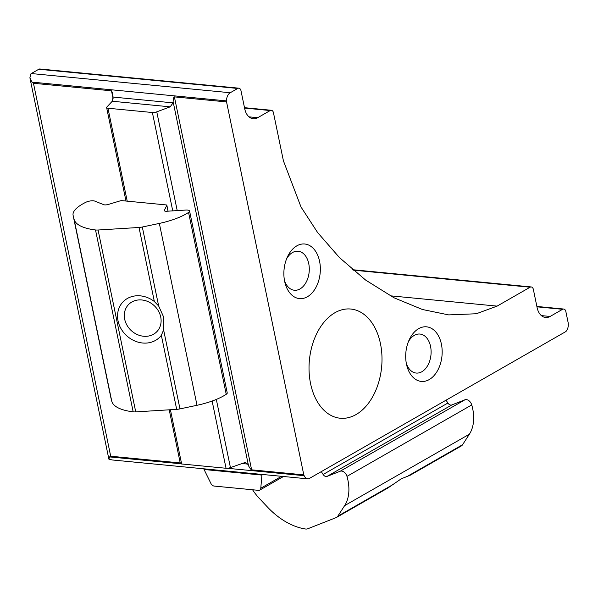 <?xml version="1.0" encoding="UTF-8"?>
<svg xmlns="http://www.w3.org/2000/svg" width="598" height="598" viewBox="0 0 598 598"><rect width="100%" height="100%" fill="white"/><g stroke="black" fill="none" stroke-linecap="round" stroke-linejoin="round"><path stroke-width="0.9" d="M127.957 326.792A19.592 16.938 -137 0 0 153.708 334.133A19.592 16.938 -137 0 0 157.453 309.428A19.592 16.938 -137 0 0 131.695 302.087A19.592 16.938 -137 0 0 127.957 326.792M163.613 329.909L163.8 317.389L158.664 305.997L154.344 301.504A25.467 22.021 -137 0 0 127.875 298.2A25.467 22.021 -137 0 0 118.053 320.879A25.467 22.021 -137 0 0 136.905 341.787A25.467 22.021 -137 0 0 161.348 335.321L163.613 329.909L179.976 408.89L197.011 405.287A39.969 12.715 -11.7 0 0 223.749 395.824A39.969 12.715 -11.7 0 0 226.231 394.291A5.875 1.869 -11.7 0 0 227.233 392.901L189.566 211.027A5.875 1.869 -11.7 0 0 185.829 210.062L166.79 211.244A3.917 1.248 168.3 0 1 164.293 210.601A3.917 1.248 168.3 0 1 164.353 210.272L166.82 205.398A1.958 0.62 -11.7 0 0 166.849 205.234A1.958 0.62 -11.7 0 0 166.177 204.92L121.985 200.651A1.958 0.62 -11.7 0 0 120.093 200.891L108.447 204.411A3.917 1.248 168.3 0 1 103.813 204.703L94.746 201.092A5.875 1.869 -11.7 0 0 85.791 202.303A41.142 13.089 -11.7 0 0 73.091 215.273A41.142 13.089 -11.7 0 0 73.128 215.444L74.092 219.272A69.353 22.066 -11.7 0 0 95.516 229.968A7.834 2.497 -11.7 0 0 98.072 230.013L139.013 227.472A7.834 2.497 -11.7 0 0 142.309 227.016L159.345 223.413A39.969 12.715 -11.7 0 0 186.083 213.949A39.969 12.715 -11.7 0 0 188.564 212.417A5.875 1.869 -11.7 0 0 189.566 211.027M110.72 396.975A41.142 13.089 -11.7 0 0 110.757 397.147A41.142 13.089 -11.7 0 0 110.794 397.319L111.751 401.146A69.353 22.066 -11.7 0 0 133.175 411.843A7.834 2.497 -11.7 0 0 135.731 411.887L176.679 409.353A7.834 2.497 -11.7 0 0 179.976 408.89M409.996 475.298L401.251 478.811L387.818 488.043L336.495 517.442A7.834 5.322 -119.8 0 0 337.803 516.186L344.627 505.639A39.969 27.149 -119.8 0 0 347.931 480.246A39.969 27.149 -119.8 0 0 346.975 476.374A5.875 3.992 -119.8 0 0 340.165 471.246L326.994 476.427A3.917 2.661 60.2 0 1 323.129 474.483L321.425 471.829M409.936 475.38L461.26 445.988A7.834 5.322 -119.8 0 0 462.568 444.733L469.393 434.185A39.969 27.149 -119.8 0 0 472.704 408.793A39.969 27.149 -119.8 0 0 471.747 404.921A5.875 3.992 -119.8 0 0 464.938 399.793L451.767 404.966A3.917 2.661 60.2 0 1 447.902 403.03L446.19 400.376M252.588 489.777A41.142 27.949 -119.8 0 0 259.091 498.134L267.321 506.902A69.353 47.115 -119.8 0 0 305.526 529.006A7.834 5.322 -119.8 0 0 307.701 528.789L336.016 517.666A7.834 5.322 -119.8 0 0 336.495 517.442M418.66 328.661A27.426 18.142 95.5 0 0 409.256 339.701A27.426 18.142 95.5 0 0 406.775 365.468A27.426 18.142 95.5 0 0 429.207 379.588A27.426 18.142 95.5 0 0 441.399 344.119A27.426 18.142 95.5 0 0 418.66 328.661M406.319 363.367A19.592 12.954 95.5 0 0 416.201 373.055A19.592 12.954 95.5 0 0 421.852 371.747A19.592 12.954 95.5 0 0 431.076 350.533A19.592 12.954 95.5 0 0 419.96 334.058A19.592 12.954 95.5 0 0 414.317 335.366A19.592 12.954 95.5 0 0 408.412 341.675M296.832 245.845A27.426 18.142 95.5 0 0 287.436 256.886A27.426 18.142 95.5 0 0 284.947 282.652A27.426 18.142 95.5 0 0 307.379 296.765A27.426 18.142 95.5 0 0 319.579 261.304A27.426 18.142 95.5 0 0 296.832 245.845M284.491 280.552A19.592 12.954 95.5 0 0 294.373 290.239A19.592 12.954 95.5 0 0 300.024 288.931A19.592 12.954 95.5 0 0 309.256 267.717A19.592 12.954 95.5 0 0 298.14 251.242A19.592 12.954 95.5 0 0 292.489 252.55A19.592 12.954 95.5 0 0 286.584 258.859M334.97 312.709A54.859 36.276 95.5 0 0 309.121 372.098A54.859 36.276 95.5 0 0 340.247 418.234A54.859 36.276 95.5 0 0 356.057 414.556A54.859 36.276 95.5 0 0 381.905 355.167A54.859 36.276 95.5 0 0 350.779 309.031A54.859 36.276 95.5 0 0 334.97 312.709M169.219 409.817L180.304 463.345A3.917 1.248 -11.7 0 0 181.643 463.981L226.044 468.264A3.917 1.248 -11.7 0 0 230.439 467.591L245.247 462.441L247.662 464.078L248.506 465.7C249.859 468.241 250.898 469.617 251.623 469.826L303.791 474.864L304.15 475.687A7.834 5.18 95.5 0 0 307.828 478.849A7.834 5.18 95.5 0 0 308.747 478.811L565.858 331.569A7.834 5.18 95.5 0 0 568.1 322.419L565.843 311.506A3.917 2.594 95.5 0 0 563.72 309.039A3.917 2.594 95.5 0 0 562.591 309.301L550.115 316.447A15.675 10.368 -84.5 0 1 545.593 317.493A15.675 10.368 -84.5 0 1 537.116 307.611L533.356 289.425A3.917 2.594 95.5 0 0 531.233 286.95A3.917 2.594 95.5 0 0 530.105 287.212L497.102 306.116L476.285 313.756L448.694 314.899L422.435 309.502L394.03 297.789L365.625 280.066L339.529 257.663L317.643 232.585L301.011 206.998L283.422 160.855L273.458 112.745A3.917 2.594 95.5 0 0 271.343 110.279A3.917 2.594 95.5 0 0 270.214 110.54L257.731 117.686A15.675 10.368 -84.5 0 1 253.216 118.733A15.675 10.368 -84.5 0 1 244.739 108.851L240.972 90.664A3.917 2.594 95.5 0 0 238.856 88.19A3.917 2.594 95.5 0 0 237.727 88.452L230.237 92.742A7.834 5.18 95.5 0 0 226.537 100.898L226.552 101.914L174.392 96.883C173.741 97.003 173.315 98.603 173.121 101.69L173.061 102.863L170.183 106.84L156.766 111.841A3.917 1.248 168.3 0 1 152.378 112.514L107.969 108.231A3.917 1.248 168.3 0 1 106.631 107.595A3.917 1.248 168.3 0 1 106.863 107.02L112.252 101.249L113.074 97.07L112.588 93.183L111.49 90.814L33.466 83.286L31.926 82.113L29.9 77.762L30.969 73.748A7.834 5.18 -84.5 0 1 31.298 73.547L38.78 69.256A3.917 2.594 -84.5 0 1 39.909 68.994L238.856 88.19M203.724 468.802L210.885 483.401A3.917 2.661 -119.8 0 0 214.129 486.062L258.53 490.345A3.917 2.661 -119.8 0 0 259.726 490.113A3.917 2.661 -119.8 0 0 260.788 488.222L261.954 474.416M307.828 478.849L112.252 459.974L108.888 459.174L109.546 456.909L110.697 456.229L180.215 462.934M108.888 459.174L29.9 77.762M303.791 474.864L226.552 101.914M197.011 405.287L159.345 223.413M158.664 305.997L142.309 227.016M154.344 301.504L139.013 227.472M226.231 394.291L188.564 212.417M176.679 409.353L161.348 335.321M135.731 411.887L98.072 230.013M133.175 411.843L95.516 229.968M111.751 401.146L74.092 219.272M110.794 397.319L73.128 215.444M168.016 211.169L166.82 205.398M164.472 210.87L164.353 210.272M469.393 434.185L344.627 505.639M391.982 485.15L337.803 516.186M471.747 404.921L346.975 476.374M462.568 444.733L408.389 475.761M447.902 403.03L323.129 474.483M451.767 404.966L326.994 476.427M464.938 399.793L340.165 471.246M497.102 306.116L390.292 295.808M226.044 468.264L212.126 401.049M172.747 210.87L152.378 112.514M181.643 463.981L170.408 409.742M127.217 201.16L107.969 108.231M304.15 475.687L227.262 468.271M180.76 463.779L109.546 456.909M261.946 475.089L204.135 469.512M110.697 456.229L33.466 83.286M247.662 464.078L241.472 463.48M226.537 100.898L31.926 82.113M173.061 102.863L113.074 97.07M562.591 309.301L536.959 306.826M550.115 316.447L541.362 315.602M530.105 287.212L353.089 270.132M270.214 110.54L244.575 108.066M257.731 117.686L248.977 116.842M237.727 88.452L38.78 69.256M230.237 92.742L31.298 73.547M170.183 106.84L112.252 101.249M113.097 98.573L111.49 90.814M230.439 467.591L216.319 399.427M177.217 210.593L156.766 111.841M248.506 465.7L173.121 101.69M251.623 469.826L174.392 96.883M260.788 488.222L281.576 476.314M110.757 397.147L73.091 215.273M168.075 211.161L166.849 205.234M563.72 309.039L536.877 306.445M531.233 286.95L352.603 269.713M271.343 110.279L244.5 107.685M125.984 201.04L106.631 107.595M259.726 490.113L283.497 476.501"/></g></svg>
